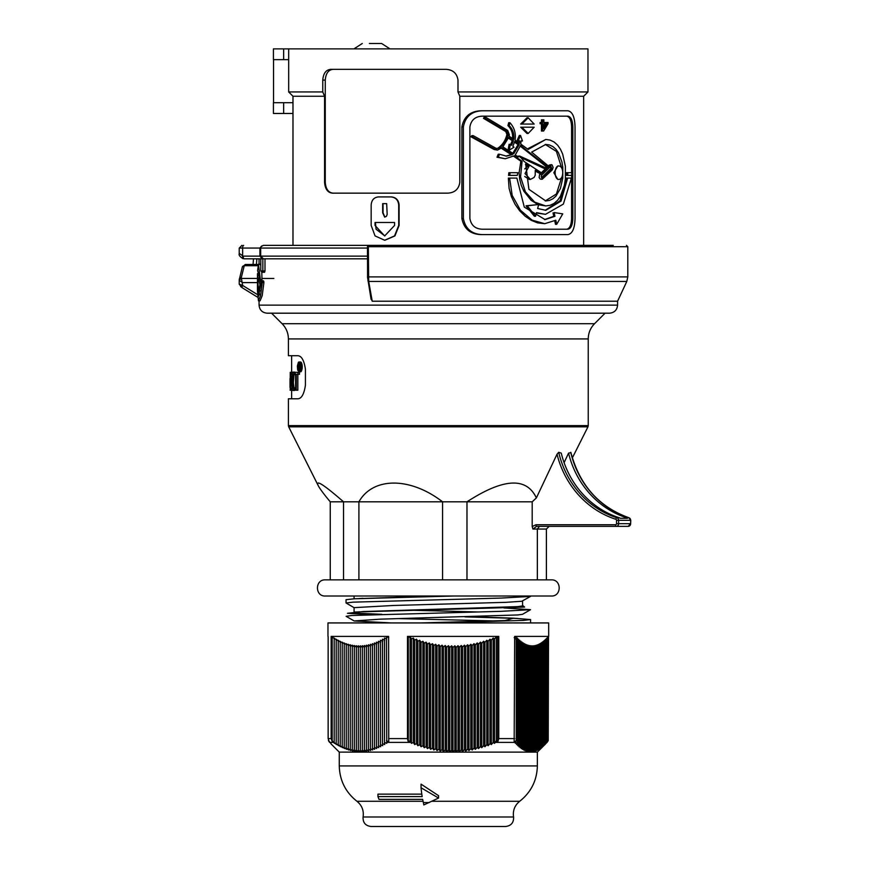 <?xml version="1.0" encoding="UTF-8"?>
<svg xmlns="http://www.w3.org/2000/svg" width="870" height="870" viewBox="0 0 870 870"><rect width="100%" height="100%" fill="white"/><g stroke="black" fill="none" stroke-linecap="round" stroke-linejoin="round"><path stroke-width="1.3" d="M494.823 620.941L398.329 618.603M530.526 609.685L522.478 614.329L517.824 614.949L380.255 619.157L354.166 620.962L346.119 616.319L351.708 615.492L500.957 611.338L530.526 609.685L503.98 607.956M420.558 622.931L504.959 620.56L513.561 618.189L471.312 616.71M381.821 614.307L359.93 613.339L354.068 612.545L359.267 611.795M354.166 620.962L391.293 622.931M411.651 610.251L478.315 611.969M354.144 607.706L346.032 602.975L352.883 602.16L501.555 598.06L530.526 596.428L521.739 601.279L505.948 602.334L393.305 605.487L354.079 607.641M372.664 614.59L347.435 613.307L363.105 611.556L517.9 606.618L522.565 605.911L522.565 601.029M436.207 622.931L523.381 620.419L530.591 619.57L513.561 618.189M517.4 618.429L464.993 616.873M530.548 622.931L530.602 619.57M354.503 612.034L524.61 607.075L522.565 605.422M259.064 300.813L259.064 305.12L617.58 305.12L617.58 301.216L372.229 301.216L370.968 297.997M256.443 264.48L256.846 258.825L244.176 258.825L367.477 258.825M264.991 258.825L264.991 270.94L264.567 272.277L262.131 272.277L263.588 272.277M260.391 290.819L258.455 291.124L257.542 275.681L260.032 284.707L258.455 291.124M259.369 277.443L261.228 283.75M259.151 291.124L259.423 294.897M262.979 281.652L263.24 280.825L263.719 281.195L263.914 282.478L262.207 295.68L260.065 300.813L258.455 300.813L257.455 291.058L257.455 278.835M258.455 264.208L260.358 279.64L257.607 270.624L258.455 264.208L260.065 264.208L260.782 265.567M261.805 272.245L261.979 279.64L260.358 279.64M466.983 579.866L466.983 501.816L532.201 501.816L536.366 497.934C526.557 476.88 503.425 478.174 466.983 501.816L442.558 501.816C410.205 476.836 372.969 476.836 358.908 501.816L358.908 579.866L343.541 579.866L343.541 501.816L442.558 501.816L442.558 579.866M343.541 579.866L330.252 579.866L330.252 501.816C323.792 494.073 319.758 488.657 318.181 485.536L288.688 426.833L587.957 426.833L588.24 425.626L288.405 425.626L288.405 398.786L297.66 398.786C301.455 398.775 304.043 394.295 305.413 385.323L305.413 369.174C304.065 360.245 301.477 355.754 297.66 355.721L288.405 355.721L288.405 338.93L588.24 338.93C588.327 333.025 590.425 327.946 594.547 323.705L282.097 323.705L271.581 313.189M339.267 596.015L325.282 596.015C314.864 596.515 314.864 579.376 325.282 579.866L551.362 579.866C561.781 579.376 561.781 596.515 551.362 596.015L339.267 596.015M372.229 301.216L368.706 281.445L368.325 246.71L367.575 246.71A1.348 1.24 90 0 1 368.815 245.362A1.348 1.348 0 0 0 367.477 246.71L367.575 276.888M367.912 280.869L368.706 281.445L626.802 281.445L627.803 276.888L627.803 246.71L368.325 246.71L368.815 245.362L613.274 245.362M333.188 69.339C328.479 69.741 325.837 73.33 325.26 80.105L325.26 182.385L324.575 182.385L324.575 96.255L292.983 96.255L292.983 245.362L287.252 245.362M291.635 390.217L291.635 398.786L288.405 398.786M257.455 274.474L257.487 288.862L258.455 296.507L261.348 281.652L261.609 280.825L262.077 281.195L262.283 282.478L260.576 295.669L258.455 300.813M261.348 281.652L261.609 280.825L263.24 280.825M257.487 273.626L258.14 273.626M257.455 264.654L257.922 265.557M260.032 284.707L261.152 284.707M257.542 275.681L258.727 275.681M273.832 278.476L262 278.476M564.097 462.666L568.567 453.129L570.829 452.694M330.252 501.816L343.541 501.816C323.868 484.699 315.408 479.283 318.181 485.536M536.366 497.934L557.018 454.216L558.703 452.313L561.259 453.129A91.513 85.14 90 0 0 619.201 517.737A2.686 2.501 -90 0 1 620.136 518.292L627.433 518.292L620.136 518.292M549.133 526.361L546.393 529.058L546.393 579.866L537.345 579.866L537.345 529.058L546.393 529.058M628.999 517.78A1.609 0.566 107.9 0 0 628.945 517.748A1.609 0.566 107.9 0 0 628.869 517.737A2.686 2.501 90 0 1 630.652 520.314L630.652 523.675L618.624 523.675L618.624 520.314A2.686 2.501 -90 0 0 616.841 517.737A1.609 0.566 107.9 0 0 615.808 519.281A1.077 1 90 0 1 616.525 520.314L616.525 523.675A1.077 1 90 0 1 615.525 524.751L535.953 524.751A1.609 0.587 90 0 0 536.551 526.361L628.151 526.361L630.652 523.675A2.686 2.501 90 0 1 628.151 526.361M568.567 453.129A91.513 85.14 -90 0 0 626.509 517.737A2.686 2.501 90 0 1 627.433 518.292M535.953 524.751L532.201 526.546L532.929 529.058L536.551 526.361M532.201 526.546L532.201 501.816M539.454 526.361L537.345 529.058L532.929 529.058M529.515 596.015L453.531 596.015L354.46 598.778L436.305 596.015L354.079 596.015L354.079 598.799M257.476 294.593L242.643 285.447L241.425 278.454A2.686 2.153 154 0 0 239.5 280.531L242.643 282.609L257.455 282.609M257.455 278.454L241.425 278.454L241.327 277.497A2.686 2.066 -168.3 0 0 239.326 279.031A2.686 2.066 -168.3 0 0 239.304 279.574L239.5 280.531M241.327 277.497L244.263 265.709A2.686 2.023 -163.8 0 0 242.306 267.036A2.686 2.023 -163.8 0 0 242.284 267.123M257.455 265.709L244.263 265.709L245.318 264.48L242.317 267.036L239.228 279.922L239.228 284.218L242.219 287.742A2.686 0.859 121.7 0 0 242.284 287.763L257.563 297.192L242.219 287.742A2.686 0.859 121.7 0 1 242.643 285.447L239.304 284.196M258.183 264.48L245.318 264.48M298.976 366.422L298.595 365.204L299.389 365.53L298.976 366.422M298.595 367.455L298.258 369.5L298.258 364.291L299.215 364.312L299.791 369.5L298.595 367.455M300.041 369.456L298.725 370.696L297.844 368.923L297.866 364.769L298.714 363.181L300.204 365.106L299.791 369.5M299.726 369.5L298.595 369.5M300.302 367.466L299.302 367.466M299.215 364.312L298.258 364.291M290.014 385.693L290.036 378.537M290.014 382.626L290.014 387.444M290.036 382.746L290.014 381.908M290.243 390.217L290.243 372.306L291.124 372.306L291.124 374.274L290.395 374.274L290.395 379.94L291.069 379.94L290.395 388.259L291.178 388.259L291.178 390.217L290.091 390.217M299.367 368.923L299.856 370.359M300.237 363.181L299.4 364.769M297.355 366.053L298.421 362.192L299.508 362.181L300.411 363.986L300.683 368.391L299.215 371.86L297.692 370.152L297.355 366.053M299.106 362.007L301.346 362.518L302.26 367.303L301.27 371.381L298.932 371.881M292.07 389.466L291.45 378.298L292.048 373.306L293.06 372.099L293.897 372.828L293.777 374.633L292.853 374.056L292.113 375.655L291.798 383.648L292.287 387.65L293.005 388.596L293.766 387.922L293.897 389.64L292.896 390.434L292.07 389.466M293.799 387.976L295.365 387.911L293.788 387.911L295.365 387.911L295.463 389.76L292.896 390.434M293.886 389.76L295.452 389.771L293.886 389.76M293.777 374.633L295.354 374.644L293.81 374.328M292.864 372.11L295.137 372.327M294.473 390.434L293.016 390.434M294.027 374.568L293.353 382.724L294.103 388.129M295.43 373.643L295.387 374.328M295.615 390.217L295.615 374.274L294.19 374.274L294.19 372.306L297.975 372.306L297.975 374.274L296.289 374.274L296.289 390.217L295.615 390.217M297.834 374.274L297.834 390.217L296.289 390.217M297.975 372.306L299.497 372.306L299.497 374.274L297.975 374.274M291.841 374.274L291.124 374.274M292.527 372.306L291.124 372.306M292.483 390.217L291.178 390.217M291.776 388.259L291.178 388.259M259.064 305.12C259.543 310.024 262.24 312.711 267.144 313.189L609.5 313.189C614.405 312.711 617.102 310.024 617.58 305.12M240.609 286.524L242.284 287.763M369.369 43.5L381.647 43.5L369.369 43.5M482.176 234.595L567.903 234.595C572.395 233.758 574.776 228.375 575.037 218.446L575.037 126.933C574.776 117.004 572.395 111.621 567.903 110.784L482.176 110.784C471.616 111.251 465.341 116.634 463.373 126.933L463.373 218.446C465.33 228.723 471.594 234.106 482.176 234.595L480.816 234.595C470.181 234.117 463.873 228.734 461.883 218.446L463.373 218.446M324.575 96.255L322.759 91.948L322.759 80.105C323.335 73.352 326.011 69.763 330.785 69.339L445.984 69.339C452.987 69.763 456.989 73.352 457.99 80.105L457.99 91.948L459.806 96.255L583.661 96.255L583.661 245.362M459.806 96.255L459.806 182.385C458.773 189.149 454.749 192.738 447.724 193.151L332.525 193.151C327.805 192.738 325.152 189.149 324.575 182.385M566.685 110.784L480.816 110.784C470.202 111.24 463.895 116.623 461.883 126.933L461.883 218.446M378.852 196.914L391.369 196.914C396.046 197.392 398.623 200.089 399.102 204.994L399.102 225.45L394.936 235.911L384.855 240.25M567.903 229.212L482.176 229.212C475.205 228.897 471.116 225.308 469.887 218.446L469.887 126.933C471.116 120.082 475.205 116.493 482.176 116.167L567.903 116.167C570.948 116.732 572.601 120.321 572.83 126.933L572.83 218.446C572.601 225.069 570.948 228.658 567.903 229.212M562.749 213.868L556.691 224.319L555.81 220.23L544.75 223.688L532.103 220.153L520.423 210.225L512.18 195.391L509.613 178.078L516.867 178.078L524.295 207.103L545.109 219.588L554.951 216.304L554.136 212.574L562.749 213.868M554.766 220.904L555.495 224.319L556.691 224.319M292.983 102.714L273.419 102.714L273.419 113.481L292.983 113.481M566.685 229.212C569.719 228.658 571.351 225.069 571.579 218.446L571.579 175.381M571.579 172.695L571.579 126.933C571.351 120.31 569.719 116.721 566.685 116.167M544.75 223.688L537.54 222.861L531.233 220.327L525.132 216.195L519.705 210.834L515.073 204.319L511.397 196.653L509.091 188.301L508.363 178.078L509.613 178.078L508.363 178.078M544.522 219.577L553.766 216.304L553.026 212.911M542.641 131.033L542.641 123.768L541.281 123.768L541.281 122.507L542.641 122.507L542.641 119.821L543.859 119.821L543.859 122.507L548.046 122.507L548.046 123.768L543.63 131.033L541.455 131.033L541.455 123.768M541.281 123.768L540.096 123.768L540.096 122.507L541.281 122.507M541.455 122.507L541.455 119.821L542.641 119.821M543.859 122.507L546.871 122.507M528.177 133.469L526.981 133.469L520.662 127.205L534.169 127.205L528.177 133.469L521.869 127.205L534.169 127.205M509.787 175.381L508.537 175.381L508.874 172.695L517.857 172.695L517.269 175.381L509.787 175.381L510.114 172.695L508.874 172.695M518.292 143.191L518.357 140.842L516.987 140.788L519.314 135.459L520.532 135.459L522.457 140.973L520.999 140.907L520.793 144.105L528.177 149.455L545.805 139.45L550.068 140.081L554.081 141.995L557.594 145.116L560.443 149.194L562.694 154.131L565.369 166.29L565.369 179.1L564.369 185.43L560.443 196.196L557.594 200.274L554.081 203.395L550.068 205.309L545.794 205.94L534.68 202.134L525.393 191.802L520.564 176.871L522.076 161.222L514.235 155.806L505.263 158.764L498.303 157.231L499.5 154.229L506.449 156.132L512.452 154.61L501.838 147.802L497.52 150.097L495.443 149.52L472.41 136.797L473.215 135.644L496.139 148.368L498.999 148.292C503.665 145.138 506.721 140.538 508.178 134.48L507.025 131.555L484.84 118.331L485.58 117.178L507.667 130.402L509.385 134.785L509.048 136.155L513.724 139.243C514.355 133.806 512.832 129.249 509.178 125.584L509.929 122.735C514.355 127.564 516.062 133.36 515.04 140.124L519.499 143.191L519.575 140.842L518.205 140.788L520.532 135.459M522.457 140.973L520.999 140.962M527.427 148.9L545.805 139.45M545.805 205.94L538.595 204.809M537.834 204.515L531.091 200.274L523.881 191.248L521.282 185.44L519.662 179.1L519.129 172.695L520.858 161.222L513.637 156.23M505.263 158.764L497.02 157.231L498.216 154.229L499.5 154.229M505.818 156.121L511.212 154.61L501.294 148.259M497.51 150.097L494.149 149.52L470.996 136.797L471.801 135.644L473.215 135.644M496.879 148.672L497.727 148.292C502.403 145.138 505.47 140.527 506.927 134.48L505.774 131.555L483.492 118.331L484.242 117.178L485.58 117.178M512.495 139.243C513.126 133.806 511.603 129.249 507.928 125.584L508.689 122.735L509.929 122.735M566.533 175.381L567.751 175.381L566.533 175.381L566.566 172.695L571.818 172.695L571.644 175.381L567.751 175.381L567.795 172.695M545.207 210.29L560.041 200.796L566.392 178.078L571.405 178.078L563.358 204.091L545.49 214.335L536.529 212.628L535.55 216.26L527.242 205.809L538.682 204.515L537.627 208.495L545.805 210.301L561.063 201.09L567.61 178.078M545.49 214.335L536.42 213.009M535.55 216.26L534.365 216.26L526.035 205.809L538.682 204.515M532.984 124.062L520.662 124.062L526.981 117.798L528.177 117.798L534.169 124.062L521.869 124.062L528.177 117.798M394.567 222.492L375.035 222.492L375.035 225.45L384.66 235.944L394.567 225.45L394.567 222.492L375.427 222.492L376.058 229.212L384.855 235.944M386.671 203.645L382.659 203.645L382.659 212.802L384.66 217.108L386.432 216.315L387.172 214.411L386.671 203.645L383.05 203.645L383.05 212.802L384.855 217.098M390.978 196.914C395.643 197.392 398.221 200.089 398.71 204.994L398.71 225.45L394.534 235.911L384.66 240.25L375.057 235.911L371.164 225.45L371.164 204.994C371.577 200.089 374.002 197.392 378.45 196.914L391.369 196.914M325.26 182.385C325.837 189.149 328.479 192.738 333.188 193.151M256.846 258.825L259.064 258.825L259.064 264.208M368.945 245.362L263.371 245.362C261.011 246.558 260.108 247.461 260.685 248.059L367.477 248.059M264.752 245.362L271.962 245.362M261.609 246.025L259.934 248.059L259.934 256.128L261.631 258.183M367.477 256.128L243.187 256.128L239.304 253.442M243.633 245.362A2.686 0.99 90 0 0 242.643 248.059L242.643 256.074A2.686 0.968 102.8 0 0 242.632 256.128A2.686 0.968 102.8 0 0 243.034 258.694C239.902 256.661 238.641 255.062 239.228 253.888L239.228 248.059L260.685 248.059L260.685 256.128L263.371 258.825M243.187 256.128A2.686 0.99 90 0 0 244.176 258.825M292.983 96.255L288.677 91.948L322.759 91.948M283.653 48.883L283.653 59.649L273.419 59.649L273.419 48.883L587.968 48.883L587.968 91.948L457.99 91.948M480.816 110.784L482.176 110.784M520.662 127.205L521.869 127.205M553.766 216.304L554.951 216.304M516.987 140.788L518.205 140.788M520.858 161.222L522.076 161.222M497.02 157.231L498.303 157.231M511.212 154.61L512.452 154.61M470.996 136.797L472.41 136.797M483.492 118.331L484.84 118.331M507.928 125.584L509.178 125.584M518.357 140.842L519.575 140.842M526.035 205.809L527.242 205.809M520.662 124.062L521.869 124.062M273.539 59.649L273.539 102.714M283.653 59.649L288.677 59.649M546.904 123.768L543.859 123.768L543.859 128.825L546.904 123.768M513.659 153.849L519.303 144.627L514.757 141.505L512.887 146.312L514.007 147.215L509.298 150.151L510.342 144.3L511.593 145.279L513.474 140.635L508.656 137.471L502.849 146.867L513.659 153.849M542.119 174.739L541.608 175.218C540.868 177.088 541.249 177.915 542.771 177.687L551.874 168.693L550.83 166.224L542.119 174.739M542.195 177.937L541.618 177.687M546.077 169.356L520.554 157.122L524.175 161.516L542.032 173.206L546.077 169.356L520.097 157.187M515.279 154.936L518.248 156.97L519.607 156.024L546.98 168.475L546.98 166.311L520.543 145.497L515.279 154.936M552.341 169.813L542.195 179.274L541.086 174.098L535.257 170.335L535.202 175.261L534.093 177.447L530.406 179.427L525.034 173.554L529.047 166.192L525.687 163.832L528.906 189.312L545.794 200.959L549.438 200.426L552.896 198.795L555.941 196.142L560.41 188.475L562.781 178.143L562.781 167.247L561.889 161.863L558.431 152.707L555.941 149.249L552.896 146.584L549.438 144.964L545.794 144.431L531.657 152.109L547.882 165.55L547.882 167.584L550.351 165.104L552.037 164.843L553.146 167.453L552.341 169.813M542.195 179.274L540.237 179.068L539.15 177.534L539.585 174.457L541.096 174.087L535.463 171.238M543.859 126.879L545.718 123.768L543.859 123.768M512.43 153.849L518.085 144.627L519.303 144.627M510.353 145.279L512.234 140.635L508.428 138.123M512.234 140.635L513.474 140.635M509.298 150.151L508.047 150.151L509.102 144.3L510.342 144.3M518.085 144.627L514.562 142.201M541.597 177.676L550.688 168.693L550.753 166.3M541.336 172.76L544.903 169.356M545.805 167.692L545.805 166.311L520.38 146.236M545.805 166.311L546.98 166.311M517.237 156.274L519.607 156.024M547.882 166.398L549.166 165.104L551.352 164.637M545.207 200.937L556.398 194.01L561.639 177.534M561.639 167.856L556.398 151.38L545.207 144.442M524.73 168.932L527.851 166.192L529.047 166.192M527.851 166.192L525.502 164.56M530.406 179.427L529.21 179.427L524.73 176.458M558.997 179.427L557.811 179.427L553.82 172.695L557.811 165.963L558.997 165.963C561.313 166.355 562.564 168.595 562.76 172.695C562.564 176.795 561.313 179.035 558.997 179.427C553.875 179.862 553.875 165.517 558.997 165.963M346.042 602.943L346.042 599.68L354.46 598.778M363.084 816.995L513.561 816.995C513.844 822.618 511.19 825.782 505.611 826.5L371.033 826.5C365.454 825.782 362.801 822.618 363.084 816.995C363.986 810.612 361.942 805.37 356.95 801.281L423.059 801.281M339.267 765.926L537.366 765.926L537.366 752.126L339.267 752.126L339.267 765.926C339.681 780.455 345.575 792.244 356.95 801.281M548.209 636.862L548.209 740.642L547.023 742.425M547.023 742.469L539.019 749.32L539.922 748.08L537.834 749.983L538.737 748.689L536.649 750.56L537.562 749.2L535.463 751.027L536.377 749.614L534.278 751.386L535.191 749.918L533.092 751.647L534.006 750.125L531.918 751.811L532.821 750.234L530.733 751.865L531.635 750.234L529.547 751.811L530.461 750.125L528.362 751.647L529.275 749.918L527.176 751.386L528.09 749.614L525.991 751.027L526.905 749.2L524.806 750.56L525.719 748.689L523.631 749.983L524.534 748.08L522.446 749.32L523.348 747.384L521.26 748.559L522.174 746.58L520.075 747.689L520.989 745.688L518.89 746.743L519.803 744.698L517.704 745.699L518.618 743.632L516.519 744.568L517.433 742.469L515.344 743.35L516.247 740.642L514.159 742.012L514.681 636.394L548.676 636.394L545.849 639.222L547.023 638.036L547.023 742.469M514.681 738.597L498.771 738.597L498.771 636.394L497.727 637.623L496.368 636.796L496.368 740.642L495.345 742.404L494.53 743.35L493.17 742.469L491.332 744.568L489.973 743.632L488.135 745.699L486.787 744.698L484.949 746.743L483.589 745.688L481.752 747.689L480.392 746.58L478.554 748.559L477.195 747.384L475.357 749.32L474.009 748.08L472.171 749.983L470.811 748.689L468.973 750.56L467.614 749.2L465.776 751.027L464.417 749.614L462.59 751.386L461.23 749.918L459.393 751.647L458.033 750.125L456.195 751.811L454.836 750.234L452.998 751.865L451.639 750.234L449.812 751.811L448.452 750.125L446.614 751.647L445.255 749.918L443.417 751.386L442.058 749.614L440.22 751.027L438.861 749.2L437.034 750.56L435.674 748.689L433.836 749.983L432.477 748.08L430.639 749.32L429.28 747.384L427.442 748.559L426.093 746.58L424.255 747.689L422.896 745.688L421.058 746.743L419.699 744.698L417.861 745.699L416.502 743.632L414.675 744.568L413.315 742.469L411.477 743.35L410.118 740.642L408.28 742.012L407.497 738.597L407.497 636.394L408.28 637.623L408.28 742.012M388.749 637.623L386.476 636.796L386.737 743.35L384.464 742.469L384.725 744.568L382.452 743.632L382.713 745.699L380.44 744.698L380.701 746.743L378.428 745.688L378.689 747.689L376.416 746.58L376.677 748.559L374.415 747.384L374.665 749.32L372.403 748.08L372.654 749.983L370.392 748.689L370.653 750.56L368.38 749.2L368.641 751.027L366.368 749.614L366.629 751.386L364.356 749.918L364.617 751.647L362.344 750.125L362.605 751.811L360.332 750.234L360.593 751.865L358.32 750.234L358.581 751.811L356.319 750.125L356.569 751.647L354.308 749.918L354.558 751.386L352.296 749.614L352.557 751.027L350.284 749.2L350.545 750.56L348.272 748.689L348.533 749.983L346.26 748.08L346.521 749.32L344.248 747.384L344.509 748.559L342.236 746.58L342.497 747.689L340.224 745.688L340.485 746.743L338.223 744.698L338.474 745.699L336.212 743.632L336.462 744.568L334.2 742.469L334.461 743.35L332.188 740.642L332.449 742.012L331.144 738.597L331.144 636.394L332.449 637.623M328.436 740.348L331.709 744.568M496.368 636.796L494.53 638.917L493.17 638.036L491.332 640.135L489.973 639.2L488.135 641.266L486.787 640.266L484.949 642.31L483.589 641.255L481.752 643.267L480.392 642.147L478.554 644.126L477.195 642.952L475.357 644.887L474.009 643.659L472.171 645.551L470.811 644.268L468.973 646.127L467.614 644.768L465.776 646.595L464.417 645.181L462.59 646.954L461.23 645.496L459.393 647.215L458.033 645.692L456.195 647.378L454.836 645.801L452.998 647.432L451.639 645.801L449.812 647.378L448.452 645.692L446.614 647.215L445.255 645.496L443.417 646.954L442.058 645.181L440.22 646.595L438.861 644.768L437.034 646.127L435.674 644.268L433.836 645.551L432.477 643.659L430.639 644.887L429.28 642.952L427.442 644.126L426.093 642.147L424.255 643.267L422.896 641.255L421.058 642.31L419.699 640.266L417.861 641.266L416.502 639.2L414.675 640.135L413.315 638.036L411.477 638.917L411.477 743.35M413.315 638.036L413.315 742.469M414.675 640.135L414.675 744.568M416.502 639.2L416.502 743.632M417.861 641.266L417.861 745.699M419.699 640.266L419.699 744.698M421.058 642.31L421.058 746.743M422.896 641.255L422.896 745.688M424.255 643.267L424.255 747.689M426.093 642.147L426.093 746.58M427.442 644.126L427.442 748.559M429.28 642.952L429.28 747.384M430.639 644.887L430.639 749.32M432.477 643.659L432.477 748.08M433.836 645.551L433.836 749.983M435.674 644.268L435.674 748.689M437.034 646.127L437.034 750.56M438.861 644.768L438.861 749.2M440.22 646.595L440.22 751.027M442.058 645.181L442.058 749.614M443.417 646.954L443.417 751.386M445.255 645.496L445.255 749.918M446.614 647.215L446.614 751.647M448.452 645.692L448.452 750.125M449.812 647.378L449.812 751.811M451.639 645.801L451.639 750.234M452.998 647.432L452.998 751.865M454.836 645.801L454.836 750.234M456.195 647.378L456.195 751.811M458.033 645.692L458.033 750.125M459.393 647.215L459.393 751.647M461.23 645.496L461.23 749.918M462.59 646.954L462.59 751.386M464.417 645.181L464.417 749.614M465.776 646.595L465.776 751.027M467.614 644.768L467.614 749.2M468.973 646.127L468.973 750.56M470.811 644.268L470.811 748.689M472.171 645.551L472.171 749.983M474.009 643.659L474.009 748.08M475.357 644.887L475.357 749.32M477.195 642.952L477.195 747.384M478.554 644.126L478.554 748.559M480.392 642.147L480.392 746.58M481.752 643.267L481.752 747.689M483.589 641.255L483.589 745.688M484.949 642.31L484.949 746.743M486.787 640.266L486.787 744.698M488.135 641.266L488.135 745.699M489.973 639.2L489.973 743.632M491.332 640.135L491.332 744.568M493.17 638.036L493.17 742.469M494.53 638.917L494.53 743.35M497.727 637.623L497.727 742.012L496.368 740.642M498.771 738.597L497.727 742.012M336.462 640.135L334.2 638.036L334.2 742.469M338.474 641.266L336.212 639.2L336.212 743.632M340.485 642.31L338.223 640.266L338.223 744.698M342.497 643.267L340.224 641.255L340.224 745.688M344.509 644.126L342.236 642.147L342.236 746.58M346.521 644.887L344.248 642.952L344.248 747.384M348.533 645.551L346.26 643.659L346.26 748.08M350.545 646.127L348.272 644.268L348.272 748.689M352.557 646.595L350.284 644.768L350.284 749.2M354.558 646.954L352.296 645.181L352.296 749.614M356.569 647.215L354.308 645.496L354.308 749.918M358.581 647.378L356.319 645.692L356.319 750.125M360.593 647.432L358.32 645.801L358.32 750.234M362.605 647.378L360.332 645.801L360.332 750.234M364.617 647.215L362.344 645.692L362.344 750.125M366.629 646.954L364.356 645.496L364.356 749.918M368.641 646.595L366.368 645.181L366.368 749.614M370.653 646.127L368.38 644.768L368.38 749.2M372.654 645.551L370.392 644.268L370.392 748.689M374.665 644.887L372.403 643.659L372.403 748.08M376.677 644.126L374.415 642.952L374.415 747.384M378.689 643.267L376.416 642.147L376.416 746.58M380.701 642.31L378.428 641.255L378.428 745.688M382.713 641.266L380.44 640.266L380.44 744.698M384.725 640.135L382.452 639.2L382.452 743.632M386.737 638.917L384.464 638.036L384.464 742.469M331.144 636.394L388.596 636.394L388.749 742.012L386.476 740.642M328.142 636.568L328.142 738.597L329.338 742.012L328.436 740.642M517.433 742.469L517.433 638.036L515.344 638.917M518.618 743.632L518.618 639.2L516.519 640.135M519.803 744.698L519.803 640.266L517.704 641.266M520.989 745.688L520.989 641.255L518.89 642.31M522.174 746.58L522.174 642.147L520.075 643.267M523.348 747.384L523.348 642.952L521.26 644.126M524.534 748.08L524.534 643.659L522.446 644.887M525.719 748.689L525.719 644.268L523.631 645.551M526.905 749.2L526.905 644.768L524.806 646.127M528.09 749.614L528.09 645.181L526.905 645.986M529.275 749.918L529.275 645.496L528.09 646.323M530.461 750.125L530.461 645.692L529.275 646.562M531.635 750.234L531.635 645.801L530.461 646.693M532.821 750.234L532.821 645.801L531.635 646.725M534.006 750.125L534.006 645.692L532.821 646.649M535.191 749.918L535.191 645.496L534.006 646.475M536.377 749.614L536.377 645.181L535.191 646.192M537.562 749.2L537.562 644.768L536.377 645.801M538.737 748.689L538.737 644.268L537.562 645.312M539.922 748.08L539.922 643.659L538.737 644.735M541.107 747.384L541.107 642.952L539.922 644.05M542.293 746.58L542.293 642.147L541.107 643.267M543.478 745.688L543.478 641.255L542.293 642.386M544.663 744.698L544.663 640.266L543.478 641.418M545.849 743.632L545.849 639.2L544.663 640.363M548.502 636.568L548.209 740.348M516.247 740.642L516.247 636.796L514.159 637.623M334.461 638.917L332.188 636.796L332.188 740.642M411.477 638.917L410.118 636.796L408.28 637.623M498.771 636.394L407.497 636.394M410.118 636.796L410.118 740.642M548.676 636.394L548.676 622.931L327.968 622.931L327.968 636.394M377.95 796.605L422.178 796.605A46.295 8.417 -90 0 1 421.047 787.763L438.578 798.051L423.799 804.935A14.529 2.643 90 0 0 423.353 802.564A46.295 8.417 -90 0 1 422.668 799.367L379.005 799.367L377.95 796.605L377.95 794.136L421.809 794.136M421.047 787.763L421.047 784.142L438.578 795.691L438.578 798.051M359.234 598.538L363.073 598.299M627.803 276.888L367.477 276.888L371.088 299.323M262.283 282.478L263.914 282.478M262.077 281.195L263.719 281.195M264.991 270.94L262.838 270.94L263.327 272.277M262.838 258.825L262.838 270.94L260.782 270.94L262.131 272.277M630.652 523.675L630.772 520.314L628.934 517.748C598.919 506.949 579.561 485.155 570.861 452.356M615.525 524.751A1.609 0.587 90 0 0 616.112 526.361A2.686 2.501 -90 0 0 618.624 523.675L616.525 523.675M616.525 520.314L630.652 520.314M570.731 452.313A91.513 85.14 -90 0 0 628.869 517.737L626.509 517.737M558.703 452.313A91.513 85.14 90 0 0 616.841 517.737L619.201 517.737M557.018 454.216A93.123 86.652 -90 0 0 615.808 519.281M300.193 368.695L299.595 368.695M300.237 368.38L299.519 368.38M300.259 368.119L299.454 368.119M300.28 367.858L299.421 367.858M300.291 367.814L299.41 367.814M300.291 367.749L299.389 367.749M300.291 367.673L299.367 367.673M300.302 367.412L299.4 367.412M300.313 367.303L299.519 367.303M300.313 367.086L299.639 367.086M300.313 366.825L299.737 366.825M300.03 364.399L299.432 364.399M300.009 364.302L298.812 364.302M299.704 370.076L298.182 370.076M299.563 369.652L298.029 369.652M299.639 370.359L298.334 370.359M299.454 370.555L298.508 370.555M299.737 363.714L298.214 363.714M298.258 366.216L297.714 366.216M298.258 367.314L297.692 367.314M300.944 371.751L299.432 371.751M301.27 371.381L299.758 371.381M301.596 370.75L300.085 370.75M301.868 369.946L300.367 369.946M302.075 369.043L300.574 369.043M302.173 368.391L300.683 368.391M302.238 367.847L300.737 367.847M302.26 367.303L300.759 367.303M302.26 366.64L300.759 366.64M302.238 366.085L300.737 366.085M302.184 365.53L300.683 365.53M302.118 364.976L300.618 364.976M302.01 364.389L300.509 364.389M301.912 363.986L300.411 363.986M301.705 363.366L300.193 363.366M301.477 362.79L299.976 362.79M301.346 362.518L299.835 362.518M301.02 362.181L299.508 362.181M295.267 389.999L293.701 389.999M295.343 389.912L293.766 389.912M295.398 389.836L293.832 389.836M295.463 389.64L293.897 389.64M295.419 388.814L293.853 388.814M293.32 388.401L292.744 388.401M293.462 388.292L292.624 388.292M293.603 388.129L292.516 388.129M293.984 387.9L292.396 387.9M293.875 387.65L292.287 387.65M293.821 387.454L292.222 387.454M293.766 387.27L292.168 387.27M293.712 387.052L292.124 387.052M293.668 386.802L292.081 386.802M293.636 386.595L292.048 386.595M293.614 386.41L292.015 386.41M293.592 386.258L291.994 386.258M293.581 386.204L291.994 386.204M293.581 386.149L291.994 386.149M293.571 386.041L291.983 386.041M293.56 385.921L291.972 385.921M293.549 385.791L291.95 385.791M293.505 385.377L291.907 385.377M293.462 384.866L291.863 384.866M293.418 384.29L291.831 384.29M293.386 383.648L291.798 383.648M293.364 383.137L291.776 383.137M293.353 382.724L291.765 382.724M293.353 382.224L291.754 382.224M293.353 381.267L291.754 381.267M293.364 379.994L291.765 379.994M293.375 379.07L291.776 379.07M293.407 378.298L291.82 378.298M293.462 377.526L291.874 377.526M293.516 376.928L291.928 376.928M293.571 376.46L291.983 376.46M293.636 376.058L292.037 376.058M293.701 375.655L292.113 375.655M293.853 375.046L292.255 375.046M293.701 374.568L292.44 374.568M293.418 374.23L292.635 374.23M294.19 372.327L293.56 372.327M295.017 372.229L293.44 372.229M294.843 372.142L293.266 372.142M291.515 377.112L290.395 377.112M322.759 80.105L325.26 80.105M239.304 248.059L241.925 245.362M571.579 218.446L572.83 218.446M461.883 126.933L463.373 126.933M571.579 126.933L572.83 126.933M283.653 102.714L283.653 113.481M494.149 149.52L495.443 149.52M497.727 148.292L498.999 148.292M506.927 134.48L508.178 134.48M505.774 131.555L507.025 131.555M550.688 168.693L551.874 168.693M549.166 165.104L550.351 165.104M495.345 742.404L515.747 742.404M386.617 742.404L410.868 742.404M329.589 742.404L333.438 742.404M407.497 738.597L388.596 738.597M331.144 738.597L328.142 738.597M537.366 765.926C536.964 780.455 531.07 792.244 519.694 801.281L432.423 801.281M429.247 802.564L423.353 802.564M354.079 612.056L354.079 607.608M627.803 246.71L626.465 245.362M617.58 301.216L626.802 281.445M288.405 338.93C288.318 333.025 286.208 327.946 282.097 323.705M594.547 323.705L605.063 313.189M588.24 425.626L588.24 338.93M263.208 280.803L261.576 280.803M259.086 264.545L257.466 264.545M260.782 258.825L260.782 270.94M288.405 425.626L288.688 426.833M572.329 457.935L587.957 426.833M298.921 361.985L300.444 361.985M292.951 390.445L294.538 390.445M293.005 372.099L294.593 372.099M291.635 355.721L291.635 372.306M389.988 48.883L381.647 43.5M353.927 48.883L362.268 43.5M253.475 258.825L253.061 264.48M583.661 96.255L587.968 91.948M288.677 91.948L288.677 48.883M537.366 752.126L545.718 743.774M339.267 752.126L330.915 743.774M513.561 816.995C512.658 810.612 514.703 805.37 519.694 801.281"/></g></svg>
